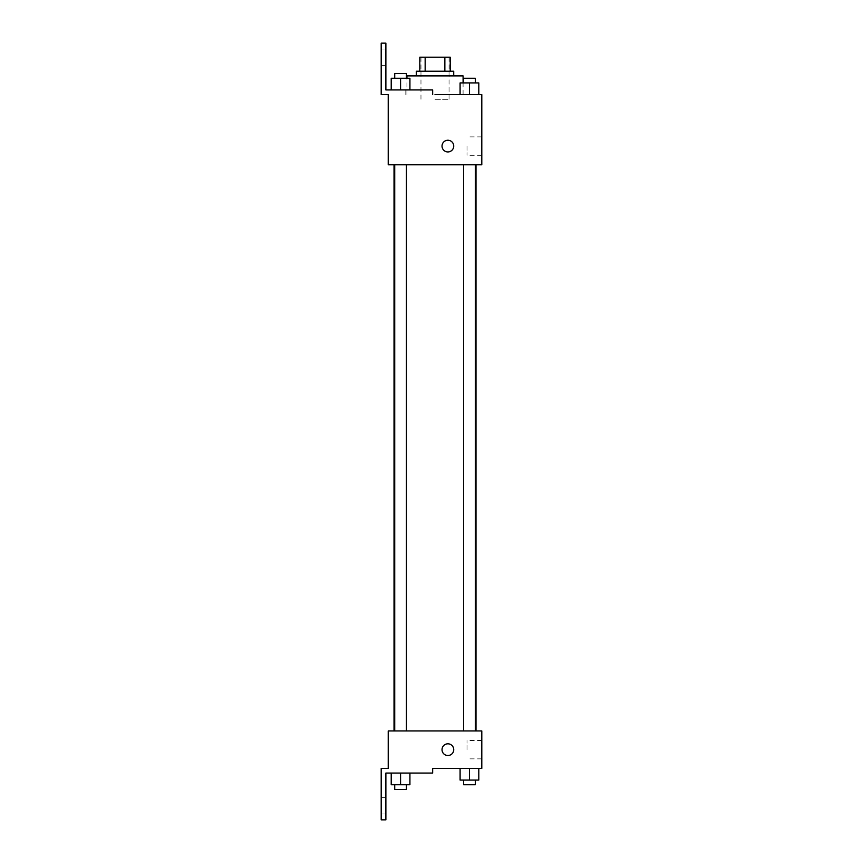 <?xml version="1.0" encoding="UTF-8"?>
<svg xmlns="http://www.w3.org/2000/svg" width="863" height="863" viewBox="0 0 863 863"><rect width="100%" height="100%" fill="white"/><g stroke="black" fill="none" stroke-linecap="round" stroke-linejoin="round"><path stroke-width="0.65" stroke-dasharray="4.32 3.24" d="M435.006 99.299L449.051 99.299L435.006 99.299M435.006 57.185L449.051 57.185L435.006 57.185M444.855 71.219L444.855 57.185L450.216 57.185L450.216 71.219L425.157 71.219L450.216 71.219M444.855 57.185L419.806 57.185M425.157 71.219L419.806 71.219L425.157 71.219L425.157 57.185M453.722 71.219L416.29 71.219M416.29 75.901L453.722 75.901L416.29 75.901M406.937 75.901L463.086 75.901M478.803 94.617L478.803 82.924L469.45 82.924L478.803 82.924L478.803 94.617L435.006 94.617M469.45 164.801L463.593 164.801L469.45 164.801M400.572 164.801L406.419 164.801L400.572 164.801M481.802 94.617L481.802 164.801L388.221 164.801L388.221 94.617L381.198 94.617L381.198 43.15L385.88 43.15L385.88 89.935L432.665 89.935L405.815 89.935L432.665 89.935L432.665 94.617M435.006 164.801L475.998 164.801L435.006 164.801M388.221 151.931L388.221 140.238L388.221 151.931M481.802 146.084L481.802 155.286L481.802 146.084M453.722 146.084A5.847 5.847 0 0 0 444.952 141.025A5.847 5.847 0 0 0 444.952 151.154A5.847 5.847 0 0 0 453.722 146.084A5.847 5.847 0 0 1 444.952 151.154A5.847 5.847 0 0 1 444.952 141.025A5.847 5.847 0 0 1 453.722 146.084M467.012 146.084L467.012 155.286L467.012 146.084M442.029 146.084A5.847 5.847 0 0 0 450.799 151.154A5.847 5.847 0 0 0 450.799 141.025A5.847 5.847 0 0 0 442.029 146.084M381.198 57.185L381.198 65.372L381.198 57.185M391.219 89.935L409.925 89.935L391.219 89.935L409.925 89.935L391.219 89.935L400.572 89.935L400.572 78.242L391.219 78.242L406.419 78.242L391.219 78.242L391.219 89.935L400.572 89.935L391.219 89.935L391.219 78.242L391.219 89.935L409.925 89.935L400.572 89.935L400.572 78.242L409.925 78.242L394.725 78.242L409.925 78.242L409.925 89.935L409.925 78.242M385.88 57.185L385.88 65.372L385.88 57.185M435.006 730.95L475.998 730.95L435.006 730.95M469.45 730.95L463.593 730.95L469.45 730.95M400.572 730.95L406.419 730.95L400.572 730.95M481.802 730.95L388.221 730.95L388.221 768.383L381.198 768.383L381.198 819.85L385.88 819.85L385.88 773.065L432.665 773.065L432.665 768.383L481.802 768.383L481.802 730.95M388.221 755.513L388.221 743.82L388.221 755.513M478.803 780.076L478.803 768.383L478.803 780.076L469.45 780.076L478.803 780.076L469.45 780.076L469.45 768.383L478.803 768.383L460.087 768.383L478.803 768.383L460.087 768.383L478.803 768.383L460.087 768.383L478.803 768.383L469.45 768.383L469.45 780.076L460.087 780.076L460.087 768.383L460.087 780.076L475.297 780.076L460.087 780.076L460.087 768.383M481.802 749.667L481.802 740.465L481.802 749.667M453.722 749.667A5.847 5.847 0 0 0 444.952 744.596A5.847 5.847 0 0 0 444.952 754.737A5.847 5.847 0 0 0 453.722 749.667A5.847 5.847 0 0 1 444.952 754.737A5.847 5.847 0 0 1 444.952 744.596A5.847 5.847 0 0 1 453.722 749.667M442.029 749.667A5.847 5.847 0 0 0 450.799 754.737A5.847 5.847 0 0 0 450.799 744.596A5.847 5.847 0 0 0 442.029 749.667M467.012 749.667L467.012 740.465L467.012 749.667M381.198 805.815L381.198 814.003L381.198 805.815M409.925 784.758L409.925 773.065L409.925 784.758L400.572 784.758L409.925 784.758L400.572 784.758L400.572 773.065L391.219 773.065L409.925 773.065L391.219 773.065L409.925 773.065L391.219 773.065L409.925 773.065L391.219 773.065L409.925 773.065L400.572 773.065L400.572 784.758L391.219 784.758L391.219 773.065L391.219 784.758L406.419 784.758L391.219 784.758L391.219 773.065M385.88 805.815L385.88 814.003L385.88 805.815M463.593 780.076L463.593 784.758L475.297 784.758L463.593 784.758L475.297 784.758L475.297 780.076L463.593 780.076L475.297 780.076M469.45 780.076L469.45 768.383M394.725 784.758L394.725 789.44L406.419 789.44L394.725 789.44L406.419 789.44L406.419 784.758L394.725 784.758L406.419 784.758M400.572 784.758L400.572 773.065M478.803 82.924L469.45 82.924L469.45 94.617L469.45 82.924L460.087 82.924L475.297 82.924L460.087 82.924L460.087 94.617M463.593 82.924L463.593 78.242L475.297 78.242L463.593 78.242L475.297 78.242L475.297 82.924L463.593 82.924L475.297 82.924M469.45 94.617L469.45 82.924M394.725 78.242L394.725 73.56L406.419 73.56L394.725 73.56L406.419 73.56L406.419 78.242M400.572 89.935L400.572 78.242M420.971 57.185L420.971 99.299M449.051 57.185L449.051 99.299M463.086 94.617L463.086 82.924M406.937 94.617L406.937 78.242M481.802 136.883L467.012 136.883M481.802 155.286L467.012 155.286M405.815 94.617L405.815 89.935M385.88 48.997L381.198 48.997M385.88 65.372L381.198 65.372M406.419 730.95L406.419 164.801M394.725 730.95L394.725 164.801M475.297 730.95L475.297 164.801M463.593 730.95L463.593 164.801M481.802 740.465L467.012 740.465M481.802 758.868L467.012 758.868M385.88 797.628L381.198 797.628M385.88 814.003L381.198 814.003"/><path stroke-width="1.29" d="M425.157 71.219L425.157 57.185L419.806 57.185L419.806 71.219L419.806 57.185M425.157 57.185L450.216 57.185L450.216 71.219M444.855 71.219L444.855 57.185M416.29 75.901L416.29 71.219L453.722 71.219L453.722 75.901M463.086 82.924L463.086 75.901L406.937 75.901L406.937 78.242M435.006 94.617L481.802 94.617L478.803 94.617L478.803 82.924L460.087 82.924L460.087 94.617M442.029 146.084A5.847 5.847 0 0 1 450.799 141.025A5.847 5.847 0 0 1 450.799 151.154A5.847 5.847 0 0 1 442.029 146.084M432.665 94.617L432.665 89.935L385.88 89.935L385.88 43.15L381.198 43.15L381.198 94.617L388.221 94.617L388.221 164.801L481.802 164.801L481.802 94.617M388.221 730.95L481.802 730.95L481.802 768.383L432.665 768.383L432.665 773.065L385.88 773.065L385.88 819.85L381.198 819.85L381.198 768.383L388.221 768.383L388.221 730.95M442.029 749.667A5.847 5.847 0 0 1 450.799 744.596A5.847 5.847 0 0 1 450.799 754.737A5.847 5.847 0 0 1 442.029 749.667M460.087 768.383L460.087 780.076L478.803 780.076L478.803 768.383L478.803 780.076M469.45 780.076L469.45 768.383M475.297 780.076L475.297 784.758L463.593 784.758L463.593 780.076M391.219 773.065L391.219 784.758L409.925 784.758L409.925 773.065L409.925 784.758M400.572 784.758L400.572 773.065M406.419 784.758L406.419 789.44L394.725 789.44L394.725 784.758M469.45 94.617L469.45 82.924M478.803 94.617L478.803 82.924M475.297 82.924L475.297 78.242L463.593 78.242L463.593 82.924M391.219 89.935L391.219 78.242L409.925 78.242L409.925 89.935L409.925 78.242M400.572 89.935L400.572 78.242M406.419 78.242L406.419 73.56L394.725 73.56L394.725 78.242M475.998 730.95L475.998 164.801M394.024 730.95L394.024 164.801M463.593 164.801L463.593 730.95M475.297 164.801L475.297 730.95M406.419 730.95L406.419 164.801M394.725 730.95L394.725 164.801"/></g></svg>
